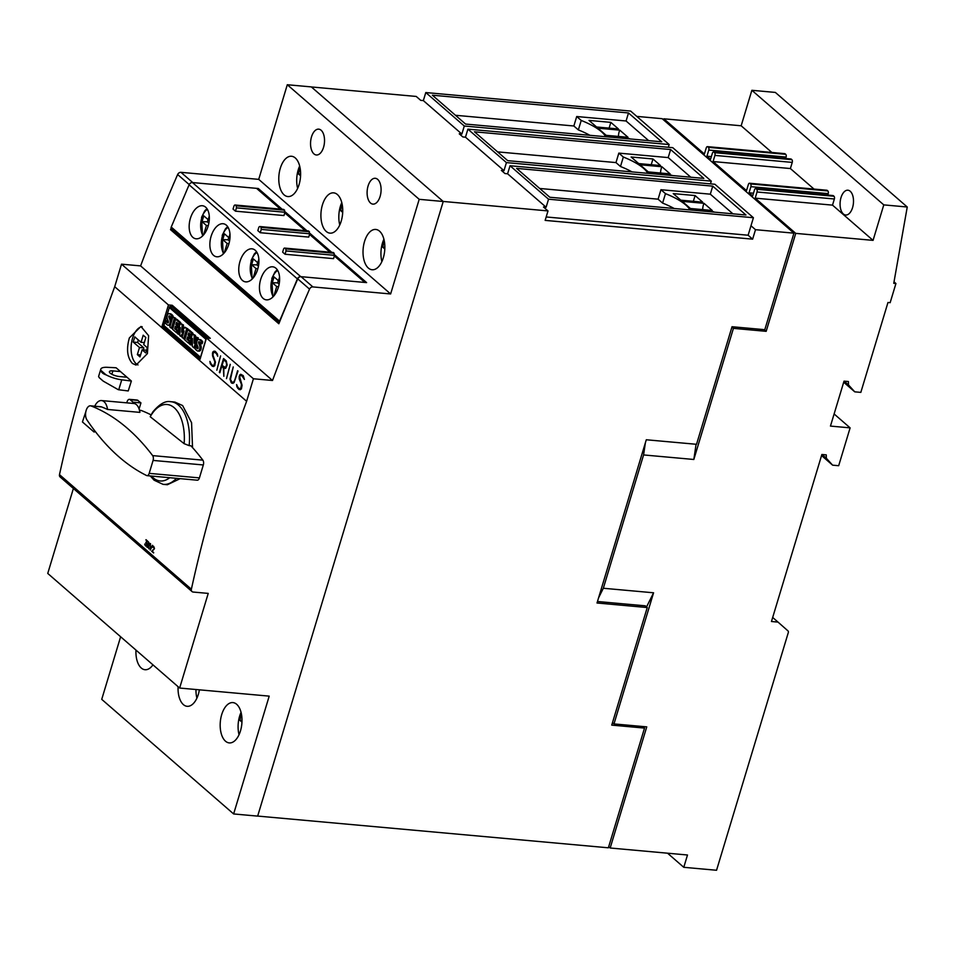<?xml version="1.0" encoding="UTF-8"?>
<svg xmlns="http://www.w3.org/2000/svg" width="955" height="955" viewBox="0 0 955 955"><rect width="100%" height="100%" fill="white"/><g stroke="black" fill="none" stroke-linecap="round" stroke-linejoin="round"><path stroke-width="1.43" d="M841.009 197.601A12.451 6.649 95.2 0 1 847.909 190.212A12.451 6.649 95.2 0 1 852.564 207.629A12.451 6.649 95.2 0 1 845.664 215.018A12.451 6.649 95.2 0 1 841.009 197.601M137.986 364.941A19.458 10.386 95.2 0 1 132.566 338.213A19.458 10.386 95.2 0 1 142.152 326.694M129.355 337.927L140.946 326.467L148.622 335.683L147.404 353.601L136.04 365.085L132.399 363.449C127.23 357.636 126.227 349.124 129.355 337.927M131.372 381.033L121.751 379.815A15.566 4.727 -163.2 0 1 105.945 374.766L100.896 370.373A15.566 4.727 -163.2 0 1 100.8 369.179A15.566 4.727 -163.2 0 1 107.366 367.317L116.104 367.771L120.485 371.579L112.905 370.898A7.007 2.125 16.8 0 0 112.845 370.886A7.007 2.125 16.8 0 0 109.407 371.686A7.007 2.125 16.8 0 0 112.439 374.563A7.007 2.125 16.8 0 0 119.387 376.533L126.979 377.225L131.372 381.033L128.233 390.953L118.742 389.759A15.566 4.727 -163.2 0 1 118.289 389.7L103.319 381.188L99.213 377.667L102.734 380.735M311.521 136.84A12.976 6.924 95.2 0 1 318.707 129.152A12.976 6.924 95.2 0 1 323.554 147.297A12.976 6.924 95.2 0 1 316.368 154.985A12.976 6.924 95.2 0 1 311.521 136.84M368.081 185.974A12.976 6.924 95.2 0 1 375.267 178.287A12.976 6.924 95.2 0 1 380.114 196.432A12.976 6.924 95.2 0 1 372.928 204.119A12.976 6.924 95.2 0 1 368.081 185.974M297.638 188.398A20.234 10.803 95.2 0 1 298.223 169.871A20.234 10.803 95.2 0 1 299.667 166.039M280.304 168.259A20.234 10.803 95.2 0 1 291.514 156.262A20.234 10.803 95.2 0 1 299.082 184.566A20.234 10.803 95.2 0 1 287.873 196.563A20.234 10.803 95.2 0 1 280.304 168.259M339.765 224.986A20.234 10.803 95.2 0 1 340.338 206.471A20.234 10.803 95.2 0 1 341.783 202.639M322.432 204.847A20.234 10.803 95.2 0 1 333.641 192.85A20.234 10.803 95.2 0 1 341.21 221.154A20.234 10.803 95.2 0 1 330 233.151A20.234 10.803 95.2 0 1 322.432 204.847M199.392 689.82A20.234 10.803 95.2 0 1 198.353 694.309A20.234 10.803 95.2 0 1 187.144 706.306A20.234 10.803 95.2 0 1 178.096 686.681M381.881 261.586A20.234 10.803 95.2 0 1 382.466 243.059A20.234 10.803 95.2 0 1 383.91 239.228M364.547 241.436A20.234 10.803 95.2 0 1 375.769 229.451A20.234 10.803 95.2 0 1 383.325 257.755A20.234 10.803 95.2 0 1 372.116 269.752A20.234 10.803 95.2 0 1 364.547 241.436M239.037 734.741A20.234 10.803 95.2 0 1 239.61 716.214A20.234 10.803 95.2 0 1 241.054 712.382M221.703 714.591A20.234 10.803 95.2 0 1 232.913 702.593A20.234 10.803 95.2 0 1 240.469 730.909A20.234 10.803 95.2 0 1 229.26 742.906A20.234 10.803 95.2 0 1 221.703 714.591M150.21 416.726L184.136 443.681A38.391 20.509 95.2 0 0 174.204 407.713A38.391 20.509 95.2 0 0 150.21 416.726L152.74 412.047C159.39 404.108 165.31 400.646 170.515 401.685A41.507 22.168 95.2 0 1 170.873 401.709A41.507 22.168 95.2 0 1 178.561 405.195A41.507 22.168 95.2 0 1 189.15 445.627L190.893 445.782A348.408 186.082 -84.8 0 1 202.866 460.155L152.633 455.607A3.892 2.077 95.2 0 1 153.087 460.417L149.183 473.358A3.892 2.077 95.2 0 1 147.022 475.662A3.892 2.077 95.2 0 1 146.616 475.542A348.408 186.082 95.2 0 1 86.893 419.83A7.783 4.154 95.2 0 1 85.998 410.984A7.783 4.154 95.2 0 1 90.462 405.815A7.783 4.154 95.2 0 1 91.143 405.982A348.408 186.082 95.2 0 1 152.633 455.607M169.727 477.715A38.391 20.509 95.2 0 1 153.063 477.739A38.391 20.509 95.2 0 1 151.368 476.056M101.505 400.563L133.831 403.488A14.003 7.485 95.2 0 1 136.422 404.657A14.003 7.485 95.2 0 1 139.884 412.381L107.557 409.456A14.003 7.485 -84.8 0 0 104.095 401.733A14.003 7.485 -84.8 0 0 101.505 400.563A14.003 7.485 -84.8 0 0 94.748 406.197M176.472 478.324A41.507 22.168 95.2 0 1 163.389 484.376A41.507 22.168 95.2 0 1 163.042 484.34L154.089 480.198L150.293 475.96M170.873 401.709L174.849 402.067L182.608 405.553L191.573 422.683L192.528 447.573M180.149 478.658L167.376 484.734L163.389 484.376M191.43 215.472A16.856 9.574 103.3 0 1 203.14 205.862A16.856 9.574 103.3 0 1 207.08 229.069A16.856 9.574 103.3 0 1 195.369 238.678A16.856 9.574 103.3 0 1 191.43 215.472M201.803 217.155L204.704 210.888L206.96 208.679M212.129 233.462A16.856 9.574 103.3 0 1 223.84 223.852A16.856 9.574 103.3 0 1 227.779 247.059A16.856 9.574 103.3 0 1 216.069 256.668A16.856 9.574 103.3 0 1 212.129 233.462M222.503 235.133L225.404 228.866L227.66 226.657M241.018 258.554A16.856 9.574 103.3 0 1 252.717 248.945A16.856 9.574 103.3 0 1 256.656 272.151A16.856 9.574 103.3 0 1 244.958 281.761A16.856 9.574 103.3 0 1 241.018 258.554M251.392 260.226L254.293 253.958L256.549 251.75M261.718 276.532A16.856 9.574 103.3 0 1 273.416 266.923A16.856 9.574 103.3 0 1 277.356 290.129A16.856 9.574 103.3 0 1 265.657 299.739A16.856 9.574 103.3 0 1 261.718 276.532M272.091 278.215L274.992 271.948L277.248 269.74M279.147 284.184L277.63 282.883L278.311 280.603M278.574 286.643L276.723 286.548L272.294 282.704L274.049 276.902L278.478 280.746L279.552 277.153M278.478 280.746L279.564 280.925M272.294 282.704L277.63 282.883M273.894 295.919L276.723 286.548M258.447 266.206L256.931 264.893L257.611 262.625M257.874 268.665L256.024 268.558L251.595 264.714L253.35 258.912L257.766 262.756L258.853 259.163M257.766 262.756L258.865 262.947M251.595 264.714L256.931 264.893M253.194 277.941L256.024 268.558M229.558 241.114L228.042 239.8L228.734 237.532M228.985 243.573L227.135 243.465L222.718 239.621L224.461 233.82L228.89 237.664L229.976 234.071M228.89 237.664L229.976 237.855M222.718 239.621L228.042 239.8M224.306 252.836L227.135 243.465M208.859 223.136L207.342 221.823L208.035 219.543M208.286 225.583L206.435 225.487L202.018 221.644L203.761 215.842L208.19 219.686L209.276 216.093M208.19 219.686L209.276 219.865M202.018 221.644L207.342 221.823M203.606 234.858L206.435 225.487M352.92 271.065L357.743 275.255L356.43 275.136L351.619 270.945L352.92 271.065M357.492 276.055L357.743 275.255M266.278 195.787L271.089 199.965L269.776 199.858L264.965 195.668L266.278 195.787M270.838 200.777L271.089 199.965M279.29 322.623L171.53 229.021A2.077 1.635 -49 0 1 171.088 228.233A2.077 1.635 131 0 1 171.232 227.051L189.09 184.804A3.116 2.459 131 0 1 192.444 182.548L256.537 188.35L280.448 209.121M284.757 212.87L305.23 230.656M309.551 234.405L330.024 252.192M334.334 255.94L364.846 282.441M334.525 255.319L286.034 250.938L285.044 254.245L333.522 258.638L334.525 255.319L333.51 252.645A2.077 1.11 -84.8 0 0 333.128 252.478A2.077 1.11 -84.8 0 0 332.722 252.574M333.128 252.478L284.638 248.085A2.077 1.11 95.2 0 0 283.492 249.315L282.632 252.156L285.044 254.245M286.034 250.938L285.748 248.885L334.238 253.278M285.748 248.885L333.51 252.645M309.73 233.784L261.252 229.403L260.249 232.71L308.74 237.091L309.73 233.784L308.716 231.11A2.077 1.11 -84.8 0 0 308.334 230.931A2.077 1.11 -84.8 0 0 307.928 231.038M308.334 230.931L259.844 226.55A2.077 1.11 95.2 0 0 258.698 227.779L257.838 230.621L260.249 232.71M261.252 229.403L260.954 227.35L309.444 231.743M260.954 227.35L308.716 231.11M284.948 212.249L236.458 207.856L235.455 211.174L283.945 215.555L284.948 212.249L283.922 209.575A2.077 1.11 -84.8 0 0 283.54 209.396A2.077 1.11 -84.8 0 0 283.134 209.503M283.54 209.396L235.049 205.015A2.077 1.11 95.2 0 0 233.903 206.244L233.044 209.085L235.455 211.174M236.458 207.856L236.16 205.814L284.65 210.196M236.16 205.814L283.922 209.575M300.932 276.663A3.116 2.459 131 0 0 297.745 278.884A1556.423 1227.808 131 0 0 279.409 322.336A2.077 1.635 -49 0 1 279.552 321.155L297.411 278.896A3.116 2.459 -49 0 1 300.753 276.652L300.932 276.663A3.116 2.459 131 0 1 301.088 276.675L312.882 286.918L390.631 293.961L258.721 179.361L180.972 172.33A3.116 2.459 131 0 0 177.642 174.538A1556.423 1227.808 131 0 0 140.6 265.896L272.509 380.484A1556.423 1227.808 -49 0 1 309.539 289.126A3.116 2.459 -49 0 1 312.882 286.918M390.631 293.961L419.197 199.32L287.3 84.732L311.318 86.905L443.227 201.493L257.659 816.119L233.629 813.947L269.203 696.135L179.647 688.042L208.226 593.401L193.208 592.052A3.116 2.459 -49 0 1 192.027 591.563A3.116 2.459 -49 0 1 191.382 589.223A1297.021 1023.163 -49 0 1 246.617 401.291L114.707 286.703A1297.021 1023.163 131 0 0 59.485 474.635A3.116 2.459 131 0 0 60.129 476.975L192.027 591.563M150.233 550.032L150.401 543.502L150.472 549.053L152.597 545.424L150.293 550.032M150.484 543.586L150.317 549.961M152.466 545.305L150.472 549.053M220.545 355.905L216.821 370.218L220.545 355.905M220.617 355.964L216.833 370.17M210.231 363.664L209.909 361.396L211.365 364.309L212.655 365.431L214.278 365.311L214.887 361.933L212.571 355.881L212.499 353.243L212.917 351.846L215.257 351.297L217.418 354.007L217.728 356.275L216.284 353.362L214.994 352.252L213.371 352.371L212.953 355.069L215.412 362.136L214.72 365.825L212.392 366.374L210.231 363.664L213.622 366.589M210.005 361.491L210.327 363.676M214.111 351.106L213.001 351.858L212.523 354.89L214.971 361.945L213.801 365.634M213.836 352.049L216.367 353.374L217.716 356.191M230.215 364.309L226.49 378.622L230.215 364.309M230.286 364.368L226.514 378.574M225.965 361.778L223.745 359.856L222.061 365.419L225.428 367.532L226.669 364.714L226.06 361.79L226.753 364.726L225.428 367.532M223.745 359.856L226.06 361.79M219.352 372.426L223.554 358.519L226.263 360.871L227.159 365.061L225.81 368.141L223.816 368.117L223.84 376.318L223.315 367.663L221.787 366.338L219.841 372.784M223.625 358.579L219.435 372.438M221.787 366.338L223.398 367.675L223.84 376.246M223.816 368.117L225.249 368.499M243.262 375.637L244.396 379.445L241.663 375.411L240.505 375.208L239.669 376.736L242.081 385.307L241.388 388.995L239.06 389.545L236.9 386.835L236.577 384.567L238.034 387.479L239.323 388.601L240.947 388.482L241.436 384.232L239.239 379.051L239.168 376.413L240.696 374.253L243.262 375.637M240.505 375.208L243.036 376.545L244.385 379.362M236.673 384.65L237.807 388.387L240.29 389.759M240.779 374.276L239.681 375.029L239.192 378.061L241.639 385.116L240.469 388.804M229.976 379.111L233.235 366.923L230.477 379.362L232.017 382.263L233.665 382.131L234.56 380.52L238.01 371.065L234.071 382.669L231.755 383.206L229.976 379.111L231.17 382.621L232.984 383.409M233.295 366.983L230.06 379.111M237.604 370.719L234.644 380.532L233.175 382.466M149.374 545.532L148.622 545.52L148.825 548.815L147.81 544.816A1297.021 1023.163 131 0 0 147.225 547.418L147.034 547.251A1297.021 1023.163 -49 0 1 148.288 541.676L149.816 544.29A1297.021 1023.163 131 0 0 149.625 545.102L149.374 545.532M147.81 544.816L148.825 548.731M148.395 542.213A1297.021 1023.163 131 0 0 147.894 544.446L149.446 544.911A1297.021 1023.163 -49 0 1 149.613 544.159L148.395 542.213L149.708 544.159A1297.021 1023.163 131 0 0 149.529 544.911L149.207 545.293M148.359 541.736A1297.021 1023.163 131 0 0 147.13 547.251L147.237 547.358M144.754 544.625L145.948 545.663L146.569 544.911A1297.021 1023.163 -49 0 1 146.628 544.672L145.817 542.476L147.106 541.091L145.924 540.064A1297.021 1023.163 -49 0 1 146.008 539.694L147.559 541.043L146.27 542.404L146.819 544.816A1297.021 1023.163 131 0 0 146.76 545.09L145.59 545.997L144.754 544.625L146.067 546.069M144.826 543.956L144.838 544.625M146.079 539.754A1297.021 1023.163 131 0 0 146.008 540.064L147.201 541.091L145.912 542.476L146.724 544.672A1297.021 1023.163 131 0 0 146.664 544.911L145.948 545.663M152.836 546.917L153.624 546.32L152.836 546.917A1297.021 1023.163 -49 0 0 152.752 547.251L152.955 547.418A1297.021 1023.163 131 0 1 153.015 547.108L153.564 546.702L154.28 548.206A1297.021 1023.163 -49 0 0 154.173 548.695L151.654 551.274L153.6 552.957A1297.021 1023.163 131 0 1 153.683 552.587L152.143 551.25L154.352 548.91A1297.021 1023.163 131 0 1 154.483 548.349L153.624 546.32M153.564 546.702L154.364 548.206A1297.021 1023.163 131 0 0 154.256 548.695L151.75 551.274L153.624 552.897M246.617 401.291L253.421 378.765L206.483 337.986L200.049 359.271L162.028 326.24L168.45 304.943L121.512 264.165L114.707 286.703M120.485 371.579L126.979 377.225M138.069 400.408L130.155 399.691A4.154 2.22 -84.8 0 0 129.391 399.345L137.305 400.061L140.958 402.915A1297.021 1023.163 131 0 0 139.084 408.979M94.461 430.419L93.996 431.982L82.44 421.955L85.855 411.605M94.664 430.681A1297.021 1023.163 131 0 0 94.306 432.018L93.996 431.982M196.849 480.09A3.892 2.077 -84.8 0 0 197.267 480.198A3.892 2.077 -84.8 0 0 199.416 477.894L203.32 464.966A3.892 2.077 -84.8 0 0 202.866 460.155M150.95 414.804A348.408 186.082 -84.8 0 0 141.376 410.531A7.783 4.154 -84.8 0 0 140.695 410.352L139.466 410.244M141.376 410.531L139.49 410.364M90.462 405.815L100.944 406.758A7.783 4.154 95.2 0 1 101.624 406.937L91.143 405.982M101.624 406.937A348.408 186.082 95.2 0 1 107.557 409.456M184.136 443.681L189.15 445.627M241.961 722.135L239.765 720.237L241.508 714.471M239.765 720.237L241.997 720.44M384.817 248.98L382.621 247.082L384.352 241.317M382.621 247.082L384.853 247.285M196.909 698.141A20.234 10.803 95.2 0 1 195.966 689.51M342.69 212.392L340.493 210.482L342.236 204.716M340.493 210.482L342.738 210.685M300.574 175.792L298.378 173.894L300.109 168.128M298.378 173.894L300.61 174.097M139.49 347.513L133.222 342.069L134.798 336.864L141.054 342.308L143.202 335.205L145.852 337.509L143.704 344.6L147.321 347.739L145.745 352.944L142.14 349.805L139.991 356.907L137.341 354.603L139.49 347.513L143.859 347.907L143.25 349.912M138.356 339.956L137.592 342.463L133.222 342.069M142.14 349.805L146.557 350.246M141.054 342.308L144.312 342.594M137.592 342.463L143.859 347.907M140.6 354.902L137.341 354.603M196.014 336.924L198.306 337.891L197.005 337.784L193.96 347.859L192.349 346.45L192.433 338.464L190.511 344.851L189.46 343.955L192.504 333.868L194.175 335.324L194.104 343.227L196.014 336.924L197.005 337.784M192.504 333.868L195.477 335.432L195.453 338.762M195.477 335.432L194.175 335.324M198.306 337.891L197.709 339.896M196.742 343.084L195.751 346.379M195.095 347.954L193.96 347.859M192.385 343.096L191.824 344.97L190.511 344.851M184.816 327.183L187.956 328.902L184.924 338.977L182.119 337.569L184.124 330.908L180.674 336.315L179.707 335.468L180.28 327.589L178.275 334.226L177.272 333.355L180.316 323.279L182.166 324.891L181.629 332.173L184.816 327.183L186.655 328.783L183.611 338.858M187.956 328.902L186.655 328.783M180.316 323.279L183.479 325.01L183.121 329.833M183.479 325.01L182.166 324.891M182.882 335.026L181.987 336.435L180.674 336.315M179.85 333.462L179.588 334.346L178.275 334.226M172.903 316.845L175.708 318.266L174.395 318.146L171.363 328.222L169.859 326.92L172.903 316.845L174.395 318.146M175.708 318.266L172.664 328.341L171.363 328.222M170.074 313.801A3.665 1.958 95.2 0 1 170.384 313.777A3.665 1.958 95.2 0 1 170.694 313.861A10.756 5.742 95.2 0 1 173.034 316.033L171.721 315.914L171.136 317.848A8.631 4.608 -84.8 0 0 169.524 315.938A1.301 0.692 -84.8 0 0 169.345 315.866A1.301 0.692 -84.8 0 0 169.011 315.998L168.796 316.582A2.949 1.576 -84.8 0 0 169.083 317.669L169.763 319.28A4.656 2.483 95.2 0 1 170.253 321.787A3.223 1.719 95.2 0 1 169.465 324.425A3.963 2.113 95.2 0 1 168.056 325.201A3.963 2.113 95.2 0 1 167.782 325.142A14.098 7.533 95.2 0 1 165.263 322.647L165.884 320.57A11.448 6.112 -84.8 0 0 167.244 322.575A3.259 1.743 -84.8 0 0 167.949 322.945A3.259 1.743 -84.8 0 0 168.008 322.945L168.438 321.513A51.057 27.265 -84.8 0 0 167.543 319.376A4.489 2.399 95.2 0 1 167.029 316.893A3.02 1.612 95.2 0 1 167.782 314.362A3.665 1.958 95.2 0 1 169.071 313.658A3.665 1.958 95.2 0 1 169.381 313.741A10.756 5.742 95.2 0 1 171.721 315.914M168.355 322.671L167.244 322.575M168.414 322.539A11.448 6.112 -84.8 0 1 167.197 320.689L165.884 320.57M173.034 316.033L172.449 317.967L171.136 317.848M169.704 316.057L169.011 315.998M170.145 316.439L168.796 316.582M170.109 316.702A2.949 1.576 -84.8 0 0 170.396 317.788L169.083 317.669M170.396 317.788L171.076 319.4L169.763 319.28M171.076 319.4A4.656 2.483 95.2 0 1 171.53 321.369M171.375 321.895L170.253 321.787M170.587 324.533L169.465 324.425M170.479 324.867A3.963 2.113 95.2 0 1 169.369 325.321A3.963 2.113 95.2 0 1 169.083 325.261M177.63 323.22L177.176 324.712L179.182 326.443L178.657 328.174L175.35 326.312L174.634 328.687L176.926 330.681L176.353 332.567L172.569 329.272L175.613 319.197L179.397 322.48L178.848 324.294L176.556 322.301L175.863 324.593L177.869 326.335L177.355 328.054M179.182 326.443L177.869 326.335M177.176 324.712L175.863 324.593M179.982 324.39L178.848 324.294M175.613 319.197L176.914 319.316L180.71 322.599L180.495 323.303M180.71 322.599L179.397 322.48M176.412 327.243L175.947 328.807L174.634 328.687M175.947 328.807L178.084 330.669M178.06 330.776L176.926 330.681M177.487 332.662L176.353 332.567M189.818 333.808L189.365 335.3L191.37 337.043L190.845 338.762L187.538 336.9L186.822 339.276L189.114 341.269L188.541 343.155L184.757 339.861L187.801 329.785L191.585 333.08L191.048 334.883L188.756 332.889L188.063 335.181L190.057 336.924L189.544 338.643M191.37 337.043L190.057 336.924M189.365 335.3L188.063 335.181M192.17 334.978L191.048 334.883M187.801 329.785L189.114 329.905L192.898 333.188L192.683 333.892M192.898 333.188L191.585 333.08M188.601 337.831L188.135 339.395L186.822 339.276M188.135 339.395L190.272 341.257M190.248 341.365L189.114 341.269M189.675 343.251L188.541 343.155M199.762 339.598A3.665 1.958 95.2 0 1 200.084 339.574A3.665 1.958 95.2 0 1 200.383 339.658A10.756 5.742 95.2 0 1 202.723 341.818L201.41 341.699L200.825 343.645A8.631 4.608 -84.8 0 0 199.225 341.735A1.301 0.692 -84.8 0 0 199.034 341.663A1.301 0.692 -84.8 0 0 198.7 341.783L198.497 342.379A2.949 1.576 -84.8 0 0 198.783 343.466L199.452 345.077A4.656 2.483 95.2 0 1 199.941 347.584A3.223 1.719 95.2 0 1 199.165 350.222A3.963 2.113 95.2 0 1 197.745 350.998A3.963 2.113 95.2 0 1 197.47 350.939A14.098 7.533 95.2 0 1 194.951 348.444L195.572 346.367A11.448 6.112 -84.8 0 0 196.945 348.372A3.259 1.743 -84.8 0 0 197.649 348.742A3.259 1.743 -84.8 0 0 197.697 348.742L198.127 347.31A51.057 27.265 -84.8 0 0 197.231 345.173A4.489 2.399 95.2 0 1 196.73 342.69A3.02 1.612 95.2 0 1 197.47 340.159A3.665 1.958 95.2 0 1 198.771 339.455A3.665 1.958 95.2 0 1 199.07 339.538A10.756 5.742 95.2 0 1 201.41 341.699M198.055 348.468L196.945 348.372M198.115 348.336A11.448 6.112 -84.8 0 1 196.885 346.486L195.572 346.367M202.723 341.818L202.138 343.764L200.825 343.645M199.392 341.854L198.7 341.783M199.846 342.236L198.497 342.379M199.798 342.499A2.949 1.576 -84.8 0 0 200.084 343.585L198.783 343.466M200.084 343.585L200.765 345.197L199.452 345.077M200.765 345.197A4.656 2.483 95.2 0 1 201.254 347.704L199.941 347.584M201.254 347.704A3.223 1.719 95.2 0 1 200.466 350.342L199.165 350.222M200.466 350.342A3.963 2.113 95.2 0 1 199.058 351.118A3.963 2.113 95.2 0 1 198.783 351.046M172.294 306.83L208.751 338.189M130.155 399.691L133.043 402.198L140.958 402.915M133.043 402.198L132.685 403.38M129.391 399.345A4.154 2.22 -84.8 0 0 127.087 401.804L126.776 402.843M152.943 664.835A20.234 10.803 95.2 0 1 145.017 669.718A20.234 10.803 95.2 0 1 135.968 650.092M106.28 374.957C102.997 373.871 101.17 372.295 100.836 370.218M100.8 369.179L98.604 376.425L99.213 377.667M164.176 326.431L162.028 326.24M171.816 306.71L172.246 305.29L210.279 338.333L206.483 337.986M168.45 304.943L172.246 305.29M334.429 254.651L366.601 282.608L301.088 276.675M279.409 322.336A1556.423 1227.808 131 0 0 278.824 323.757L170.515 229.654A1556.423 1227.808 -49 0 1 171.088 228.233M172.485 229.833L170.515 229.654M257.957 189.591L258.292 188.505L282.203 209.276M192.624 182.572A3.116 2.459 -49 0 1 192.767 182.584L258.292 188.505M284.841 211.58L306.985 230.812M309.635 233.116L331.779 252.359M73.392 488.494L47.75 573.442L179.647 688.042M120.628 636.758L101.731 699.347L233.629 813.947M121.512 264.165L140.6 265.896M287.3 84.732L258.721 179.361M253.421 378.765L272.509 380.484M419.197 199.32L443.227 201.493M548.003 210.924L443.168 201.445L311.378 86.953L416.225 96.443L420.737 100.359L423.351 100.597L461.862 134.058L459.248 133.819L462.853 136.947L465.479 137.186L503.989 170.647L501.363 170.408L504.98 173.547L507.594 173.786L546.117 207.235L543.49 207.008L548.003 210.924L545.15 220.39L752.636 239.156L755.501 229.689L793.939 233.163L764.8 329.69L732.031 326.729L696.529 444.302L646.296 439.766L597.018 602.999L647.251 607.547L645.27 605.828L597.472 601.507M636.758 116.391L662.161 118.683L793.939 233.163M642.703 726.516L644.518 728.092L611.749 725.12L647.251 607.547M257.671 816.071L608.371 847.801L644.518 728.092M425.787 92.551L630.658 111.078L669.168 144.539L464.297 126.012L425.787 92.551L423.351 100.597M628.008 137.293L606.162 135.323L597.937 128.173L619.783 130.155L628.008 137.293M618.458 136.434A9.084 4.847 95.2 0 1 619.783 130.155M610.842 122.371L618.422 128.961L596.577 126.991L588.996 120.402L610.842 122.371L609.099 128.125M589.915 135.312A40.206 12.224 16.8 0 0 578.36 129.916L573.848 125.988L455.475 115.28M573.848 125.988L576.713 116.522L626.074 120.987L648.672 140.624M628.497 112.953L661.72 141.806L465.574 124.066L432.364 95.202L628.497 112.953L626.074 120.987M578.36 129.916L581.225 120.449L576.713 116.522M581.225 120.449A40.206 12.224 -163.2 0 1 605.601 136.732M464.297 126.012L461.862 134.058M669.168 144.539L668.345 147.273M608.049 136.947L629.488 138.582M467.902 129.14L672.774 147.679L711.284 181.14L506.413 162.601L467.902 129.14L465.479 137.186M670.124 173.882L648.29 171.912L640.065 164.773L661.911 166.743L670.124 173.882M660.574 173.022A9.084 4.847 95.2 0 1 661.911 166.743M652.957 158.972L660.538 165.561L638.704 163.58L631.112 156.99L652.957 158.972L651.226 164.714M632.043 171.9A40.206 12.224 16.8 0 0 620.487 166.504L615.975 162.589L497.591 151.881M615.975 162.589L618.828 153.122L668.19 157.587L690.787 177.224M670.625 149.541L703.835 178.394L507.702 160.655L474.48 131.802L670.625 149.541L668.19 157.587M620.487 166.504L623.34 157.038L618.828 153.122M623.34 157.038A40.206 12.224 -163.2 0 1 647.717 173.321M506.413 162.601L503.989 170.647M711.284 181.14L710.46 183.873M650.164 173.547L671.616 175.171M510.03 165.74L714.901 184.267L753.411 217.728L548.54 199.201L510.03 165.74L507.594 173.786M712.251 210.482L690.405 208.5L682.18 201.362L704.026 203.331L712.251 210.482M702.701 209.623A9.084 4.847 95.2 0 1 704.026 203.331M695.085 195.56L702.665 202.15L680.82 200.18L673.239 193.59L695.085 195.56L693.342 201.314M674.17 208.5A40.206 12.224 16.8 0 0 662.603 203.093L658.091 199.177L539.718 188.469M658.091 199.177L660.956 189.711L710.317 194.175L732.915 213.813M712.74 186.141L745.962 214.994L549.817 197.255L516.607 168.39L712.74 186.141L710.317 194.175M662.603 203.093L665.468 193.638L660.956 189.711M665.468 193.638A40.206 12.224 -163.2 0 1 689.844 209.921M548.54 199.201L546.117 207.235M753.411 217.728L748.123 235.228L546.176 216.964M692.291 210.136L713.731 211.771M748.123 235.228L752.636 239.156M755.501 229.689L750.988 225.774M598.57 597.842L603.333 588.256L653.578 592.792L646.547 606.938M696.076 444.266L693.831 459.474L643.586 454.938L603.333 588.256M643.586 454.938L645.389 442.774M667.545 853.197L683.78 867.307L687.493 855L610.173 848.004L608.693 846.715M653.578 592.792L613.981 723.914L646.75 726.874L610.173 848.004M613.981 723.914L612.501 722.625M832.581 195.668A2.077 1.11 95.2 0 1 832.987 195.56A2.077 1.11 95.2 0 1 833.369 195.739L833.978 196.253A2.077 1.11 95.2 0 1 834.36 198.986L832.509 205.134L755.19 198.151L795.742 233.378L766.173 331.325L733.416 328.365L693.831 459.474M733.416 328.365L731.936 327.076M753.483 193.208L749.054 192.815L752.659 195.954L754.522 189.794A2.077 1.11 95.2 0 1 755.668 188.565A2.077 1.11 95.2 0 1 756.05 188.744L756.658 189.269A2.077 1.11 95.2 0 1 757.04 191.991L755.19 198.151M826.433 190.332A2.077 1.11 95.2 0 1 826.851 190.224A2.077 1.11 95.2 0 1 827.233 190.403L827.83 190.928A2.077 1.11 95.2 0 1 828.224 193.65L827.794 195.095M790.454 159.067A2.077 1.11 95.2 0 1 790.859 158.972A2.077 1.11 95.2 0 1 791.253 159.139L791.85 159.664A2.077 1.11 95.2 0 1 792.244 162.398L790.382 168.546L713.063 161.55L746.524 190.618L748.374 184.47A2.077 1.11 95.2 0 1 749.532 183.241A2.077 1.11 95.2 0 1 749.914 183.408L750.511 183.933A2.077 1.11 95.2 0 1 750.905 186.667L749.054 192.815M790.382 168.546L814.006 189.066M711.368 156.62L706.927 156.214L710.532 159.354L712.394 153.206A2.077 1.11 95.2 0 1 713.54 151.976A2.077 1.11 95.2 0 1 713.934 152.143L714.531 152.669A2.077 1.11 95.2 0 1 714.925 155.402L713.063 161.55M663.522 119.864L663.844 118.79L704.396 154.018L706.258 147.87A2.077 1.11 95.2 0 1 707.404 146.64A2.077 1.11 95.2 0 1 707.786 146.819L708.395 147.333A2.077 1.11 95.2 0 1 708.789 150.066L706.927 156.214M784.318 153.743A2.077 1.11 95.2 0 1 784.724 153.636A2.077 1.11 95.2 0 1 785.106 153.815L785.714 154.328A2.077 1.11 95.2 0 1 786.108 157.062L785.667 158.494M832.509 205.134L873.061 240.374L883.781 204.883L751.872 90.295L741.164 125.785L771.891 152.478M873.061 240.374L795.742 233.378M766.173 331.325L764.239 329.642M741.164 125.785L663.844 118.79M683.78 867.307L716.548 870.268L788.305 632.568A2.077 1.635 131 0 0 787.935 630.849L778.015 622.099L771.461 621.502L821.885 454.473L826.254 454.878L826.362 458.281L832.617 465.169L838.681 465.718L850.117 427.864L830.456 426.085L844.029 381.14L848.398 381.534L848.506 384.949L854.761 391.837L860.825 392.386L887.971 302.484L890.155 302.675L895.933 283.516L893.761 283.313L907.25 207.008L775.353 92.42L751.872 90.295M883.781 204.883L907.25 207.008M778.015 622.099L772.679 617.455M826.362 458.281L821.992 454.485M832.617 465.169L821.563 455.559M850.117 427.864L834.121 413.969M848.506 384.949L844.136 381.152M854.761 391.837L843.695 382.227M895.933 283.516L894.011 281.844M202.961 235.575A15.077 8.058 95.2 0 1 201.792 217.788A15.077 8.058 95.2 0 1 207.438 209.443M223.661 253.553A15.077 8.058 95.2 0 1 222.491 235.766A15.077 8.058 95.2 0 1 228.138 227.421M252.55 278.645A15.077 8.058 95.2 0 1 251.38 260.87A15.077 8.058 95.2 0 1 257.026 252.526M273.249 296.635A15.077 8.058 95.2 0 1 272.079 278.848A15.077 8.058 95.2 0 1 277.726 270.504M171.232 227.051L279.552 321.155M189.09 184.804L297.411 278.896M192.444 182.548L300.753 276.652M59.485 474.635L191.382 589.223M203.32 464.966L153.087 460.417M199.416 477.894L149.183 473.358M170.694 313.861L169.381 313.741M200.383 339.658L199.07 339.538M164.021 325.178L169.345 307.534L205.934 339.312L200.502 357.301A1.039 0.824 131 0 0 200.49 357.827M200.454 357.946L164.105 326.371A1.039 0.824 131 0 1 163.914 325.512L200.622 357.385M206.053 339.407L205.934 339.312A1.039 0.824 131 0 1 206.232 338.81M169.918 306.806L206.567 337.986M172.688 306.865L170.503 306.662A1.039 0.824 131 0 0 169.345 307.534L163.794 325.297A1.039 1.039 0 0 0 164.105 326.371M169.513 307.188L169.226 307.307A1.039 1.039 0 0 1 170.312 306.579L172.497 306.77M99.523 377.894L102.161 380.186M118.742 389.759L121.751 379.815M111.878 374.288L112.905 370.898M177.642 174.538L189.197 184.578M297.745 278.884L309.539 289.126M180.972 172.33L192.767 182.584M834.36 198.986L757.04 191.991M833.369 195.739L756.05 188.744M833.978 196.253L756.658 189.269M828.224 193.65L750.905 186.667M827.233 190.403L749.914 183.408M827.83 190.928L750.511 183.933M792.244 162.398L714.925 155.402M791.253 159.139L713.934 152.143M791.85 159.664L714.531 152.669M785.106 153.815L707.786 146.819M785.714 154.328L708.395 147.333M786.108 157.062L708.789 150.066M202.508 236.028L201.553 217.346L204.704 210.888M223.207 254.018L222.252 235.324L225.404 228.866M252.096 279.111L251.141 260.429L254.293 253.958M272.796 297.089L271.841 278.406L274.992 271.948M147.022 475.662L197.267 480.198M169.071 313.658L170.384 313.777M168.056 325.201L169.369 325.321M198.771 339.455L200.084 339.574M197.745 350.998L199.058 351.118M755.668 188.565L832.987 195.56M749.532 183.241L826.851 190.224M713.54 151.976L790.859 158.972M707.404 146.64L784.724 153.636"/></g></svg>
